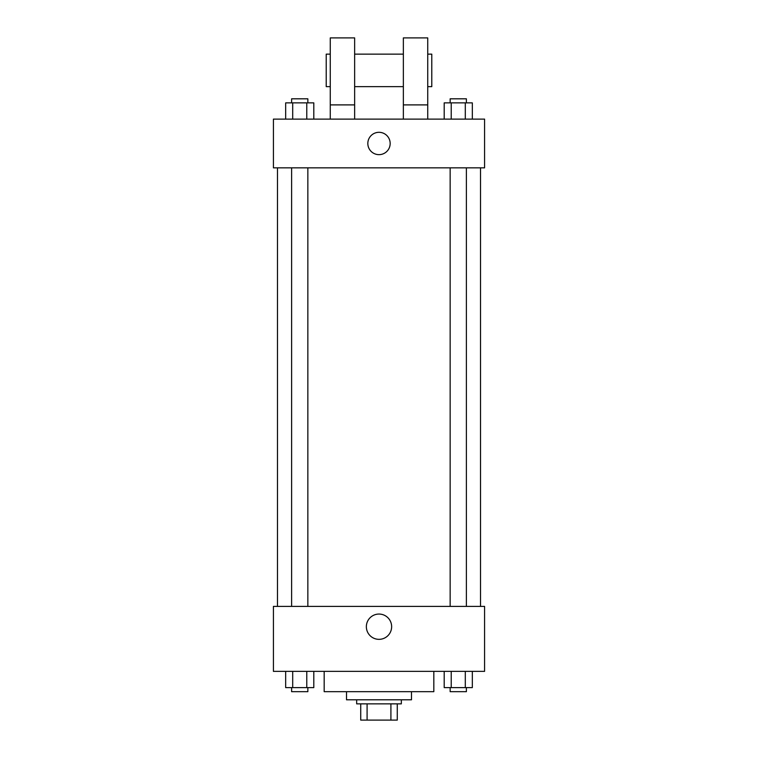 <?xml version="1.0" encoding="UTF-8"?>
<svg xmlns="http://www.w3.org/2000/svg" width="758" height="758" viewBox="0 0 758 758"><rect width="100%" height="100%" fill="white"/><g stroke="black" fill="none" stroke-linecap="round" stroke-linejoin="round"><path stroke-width="1.14" d="M390.91 703.86L390.91 720.1L360.723 720.1L360.723 703.86M390.91 720.1L397.277 720.1L397.277 703.86L397.277 720.1M401.333 699.795L401.333 703.86L356.667 703.86L356.667 699.795M367.09 703.86L367.09 720.1M411.49 691.675L411.49 699.795L346.51 699.795L346.51 691.675M433.822 671.37L433.822 691.675L324.178 691.675L324.178 671.37M484.58 671.37L273.42 671.37L273.42 606.4L484.58 606.4L484.58 671.37M391.64 626.705A12.64 12.64 0 0 1 372.68 637.649A12.64 12.64 0 0 1 372.68 615.752A12.64 12.64 0 0 1 391.64 626.705M480.515 167.84L480.515 606.4M450.148 606.4L450.148 167.84M307.852 167.84L307.852 606.4M484.58 167.84L273.42 167.84L273.42 119.11L484.58 119.11L484.58 167.84M379 132.309A11.171 11.171 0 0 1 388.674 149.061A11.171 11.171 0 0 1 369.326 149.061A11.171 11.171 0 0 1 379 132.309M330.27 119.11L330.27 37.9L354.64 37.9L354.64 119.11M354.64 86.63L403.36 86.63M403.36 119.11L403.36 37.9L427.73 37.9L427.73 119.11M427.73 86.63L431.785 86.63L431.785 54.14L427.73 54.14M330.27 54.14L326.215 54.14L326.215 86.63L330.27 86.63M330.27 104.898L354.64 104.898M403.36 104.898L427.73 104.898M472.329 671.37L472.329 687.61L444.197 687.61L444.197 671.37M465.298 671.37L465.298 687.61M451.228 671.37L451.228 687.61M466.388 687.61L466.388 691.675L450.148 691.675L450.148 687.61M313.803 671.37L313.803 687.61L285.671 687.61L285.671 671.37M306.772 671.37L306.772 687.61M292.702 671.37L292.702 687.61M307.852 687.61L307.852 691.675L291.612 691.675L291.612 687.61M472.329 119.11L472.329 102.87L444.197 102.87L444.197 119.11M465.298 102.87L465.298 119.11M451.228 102.87L451.228 119.11M450.148 102.87L450.148 98.815L466.388 98.815L466.388 102.87M313.803 119.11L313.803 102.87L285.671 102.87L285.671 119.11M306.772 102.87L306.772 119.11M292.702 102.87L292.702 119.11M291.612 102.87L291.612 98.815L307.852 98.815L307.852 102.87M277.485 167.84L277.485 606.4M466.388 606.4L466.388 167.84M291.612 167.84L291.612 606.4M354.64 54.14L403.36 54.14"/></g></svg>

